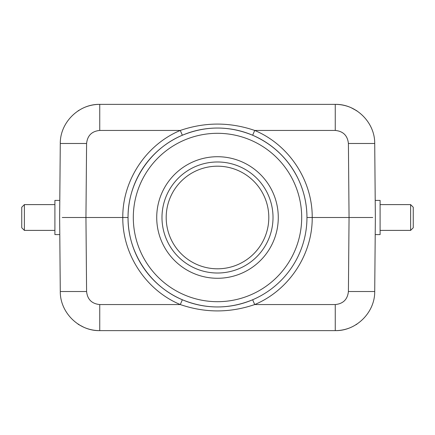 <?xml version="1.0" encoding="UTF-8"?>
<svg xmlns="http://www.w3.org/2000/svg" width="435" height="435" viewBox="0 0 435 435"><rect width="100%" height="100%" fill="white"/><g stroke="black" fill="none" stroke-linecap="round" stroke-linejoin="round"><path stroke-width="0.65" d="M413.25 227.761L413.25 207.239L413.25 227.761L410.618 230.392L410.618 204.608L413.25 207.239M380.098 230.392L410.618 230.392M375.361 234.601L380.098 234.601L380.098 200.399L375.361 200.399M21.75 227.761L21.75 207.239L21.75 227.761L24.382 230.392L54.902 230.392M21.75 207.239L24.382 204.608L24.382 230.392M24.382 204.608L54.902 204.608M59.639 200.399L54.902 200.399L54.902 234.601L59.639 234.601M374.714 291.515L375.361 217.5L374.714 143.485L348.408 143.485L349.055 217.5L348.408 291.515L374.714 291.515C374.97 312.488 356.221 331.068 335.254 330.633L99.745 330.633A39.465 39.465 0 0 1 83.977 327.348A39.465 39.465 0 0 0 99.745 330.633L99.745 304.554L180.286 304.554C205.086 313.031 229.897 313.031 254.714 304.554C288.949 290.286 312.531 254.584 312.216 217.5L372.73 217.5M83.955 107.662L83.977 107.652A39.465 39.465 0 0 1 99.745 104.367A39.465 39.465 0 0 0 83.977 107.652M77.93 110.941A1.577 1.577 0 0 1 78.806 110.68M357.07 110.941L351.023 107.652A39.465 39.465 0 0 0 335.254 104.367A39.465 39.465 0 0 1 351.023 107.652L357.07 110.941A1.577 1.577 0 0 0 356.194 110.68A1.577 1.577 0 0 1 357.07 110.941M375.215 200.399L374.714 143.485C374.97 122.512 356.221 103.932 335.254 104.367L99.745 104.367C78.778 103.932 60.03 122.512 60.286 143.485L59.639 217.5L60.286 291.515L86.592 291.515L85.945 217.5L62.27 217.5M60.286 143.485L86.592 143.485L85.945 217.5L128.042 217.5C127.732 182.461 150.004 148.716 182.352 135.236L182.515 135.171M335.254 104.367L335.254 130.446L254.714 130.446C229.914 121.969 205.102 121.969 180.286 130.446L182.352 135.236C205.788 125.655 229.223 125.655 252.648 135.236C272.919 144.202 288.019 158.59 297.959 178.399C303.902 190.758 306.903 203.787 306.958 217.5L312.216 217.5C312.531 180.416 288.949 144.714 254.714 130.446L252.648 135.236M217.5 268.803A51.303 51.303 0 0 0 261.93 191.846A51.303 51.303 0 0 0 173.07 191.846A51.303 51.303 0 0 0 217.5 268.803M217.5 273.017A55.517 55.517 0 0 0 265.578 189.742A55.517 55.517 0 0 0 169.422 189.742A55.517 55.517 0 0 0 217.5 273.017M217.5 278.275A60.775 60.775 0 0 1 164.865 187.11A60.775 60.775 0 0 1 270.135 187.11A60.775 60.775 0 0 1 217.5 278.275M128.048 216.722A89.458 89.458 0 0 1 128.048 216.69A89.458 89.458 0 0 1 262.696 140.298A89.458 89.458 0 0 1 261.995 295.104A89.458 89.458 0 0 1 128.048 216.722M99.745 104.367L99.745 130.446L180.286 130.446C146.051 144.714 122.469 180.416 122.784 217.5C122.469 254.584 146.051 290.286 180.286 304.554L182.352 299.764C150.004 286.284 127.732 252.539 128.042 217.5M182.352 299.764C205.777 309.345 229.212 309.345 252.648 299.764L254.714 304.554L335.254 304.554L335.254 330.633A39.465 39.465 0 0 0 351.023 327.348A39.465 39.465 0 0 1 335.254 330.633A39.465 39.465 0 0 0 351.023 327.348L351.045 327.337M77.93 324.059L78.865 324.657L77.93 324.059A1.577 1.577 0 0 0 78.806 324.32A1.577 1.577 0 0 1 77.93 324.059A1.577 1.577 0 0 0 78.175 324.189M78.86 324.657L83.977 327.348L78.865 324.657M99.745 330.633C78.778 331.068 60.03 312.488 60.286 291.515M357.07 324.059A1.577 1.577 0 0 1 356.194 324.32M335.254 130.446C343.177 131.223 347.56 135.573 348.408 143.485M86.592 143.485C87.44 135.573 91.823 131.223 99.745 130.446M133.311 216.766A84.194 84.194 0 0 0 258.961 290.776A84.194 84.194 0 0 0 260.233 144.958A84.194 84.194 0 0 0 133.311 216.766M99.745 304.554C91.823 303.777 87.44 299.427 86.592 291.515M348.408 291.515C347.56 299.427 343.177 303.777 335.254 304.554M380.098 204.608L410.618 204.608M78.789 110.392L77.936 110.941M216.766 128.048L217.625 128.042M77.936 324.059L78.789 324.608L77.936 324.059L78.795 324.32M218.234 306.952L217.375 306.958M356.211 324.608L357.064 324.059"/></g></svg>
